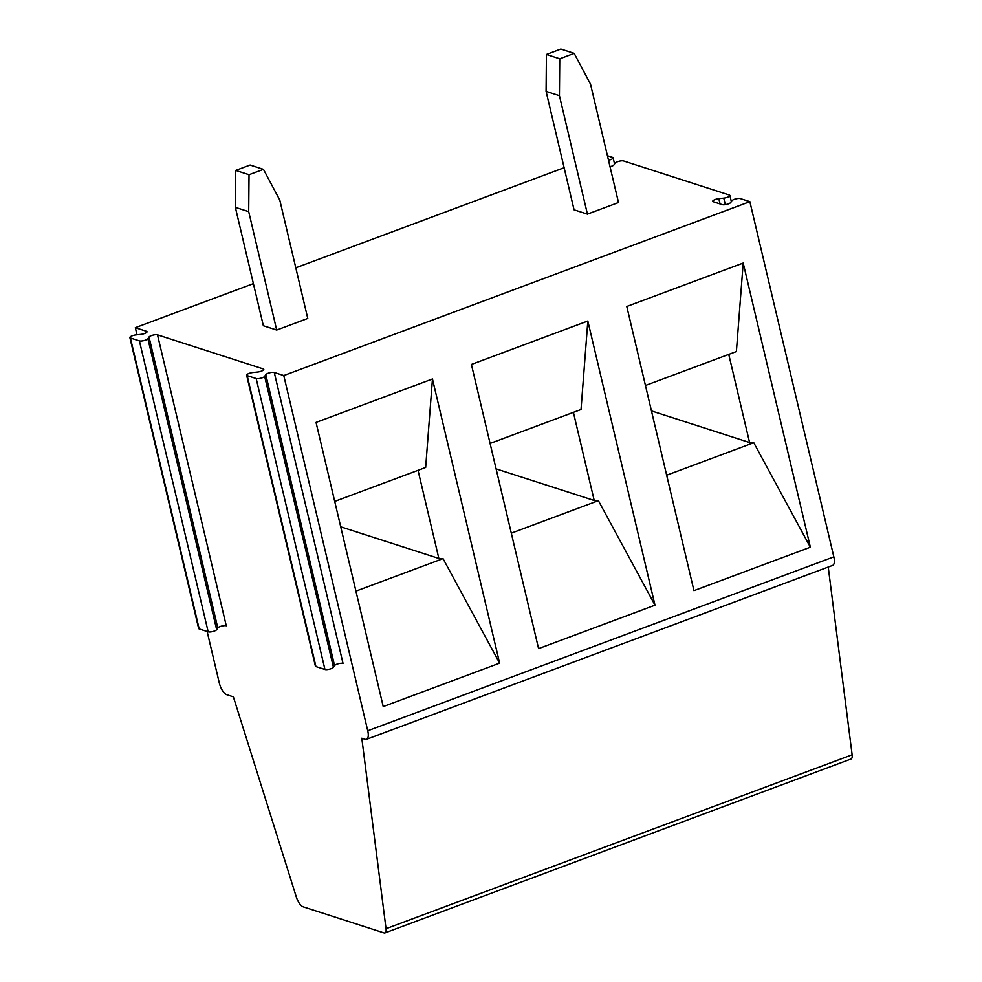 <?xml version="1.0" encoding="UTF-8"?>
<svg xmlns="http://www.w3.org/2000/svg" width="982" height="982" viewBox="0 0 982 982"><rect width="100%" height="100%" fill="white"/><g stroke="black" fill="none" stroke-linecap="round" stroke-linejoin="round"><path stroke-width="1.47" d="M129.869 337.575A4.701 1.301 -13.3 0 0 130.41 337.992L199.174 628.922A4.701 1.301 -13.3 0 1 198.646 628.505L129.869 337.575A4.701 1.301 -13.3 0 1 135.97 334.899L140.929 334.383A4.701 1.301 166.7 0 0 147.03 331.72A4.701 1.301 166.7 0 0 146.49 331.29L135.32 327.693L253.405 283.638M295.803 267.816L564.134 167.713M130.41 337.992L139.407 340.901A4.701 1.301 -13.3 0 0 144.01 340.582A4.701 1.301 -13.3 0 0 147.901 338.753L149.019 336.998A4.701 1.301 166.7 0 1 152.897 335.157A4.701 1.301 166.7 0 1 157.501 334.85L226.277 625.779A4.701 1.301 166.7 0 0 221.674 626.086A4.701 1.301 166.7 0 0 217.795 627.928L149.019 336.998M246.629 375.21A4.701 1.301 -13.3 0 0 247.169 375.64L315.946 666.569A4.701 1.301 -13.3 0 1 315.406 666.14L246.629 375.21A4.701 1.301 -13.3 0 1 252.742 372.546L257.689 372.031A4.701 1.301 166.7 0 0 263.79 369.355A4.701 1.301 166.7 0 0 263.262 368.937L157.501 334.85M247.169 375.64L256.179 378.536A4.701 1.301 -13.3 0 0 260.782 378.23A4.701 1.301 -13.3 0 0 264.661 376.388L265.778 374.633A4.701 1.301 166.7 0 1 269.669 372.792A4.701 1.301 166.7 0 1 274.273 372.485L343.037 663.415A4.701 1.301 166.7 0 0 338.434 663.722A4.701 1.301 166.7 0 0 334.555 665.563L265.778 374.633M207.128 631.487L219.281 682.895A10.851 4.321 -110.5 0 0 226.695 694.667L233.36 696.815L296.282 896.861A10.851 4.321 -110.5 0 0 303.192 906.828L384.023 932.888A7.23 2.885 -110.5 0 0 384.956 932.9A7.23 2.885 -110.5 0 0 386.036 928.69L361.806 738.218L365.144 739.299A10.851 4.321 -110.5 0 0 366.532 739.311A10.851 4.321 -110.5 0 0 367.747 730.755L283.773 375.554L274.273 372.485M283.773 375.554L749.867 201.654L833.841 556.868A10.851 4.321 69.5 0 1 832.626 565.411L366.532 739.311M610.031 166.719A4.701 1.301 -13.3 0 0 613.995 164.853L615.113 163.098A4.701 1.301 166.7 0 1 618.991 161.269A4.701 1.301 166.7 0 1 623.595 160.95L729.356 195.037A4.701 1.301 166.7 0 1 729.896 195.467A4.701 1.301 166.7 0 1 723.783 198.131L718.836 198.646A4.701 1.301 -13.3 0 0 712.736 201.31A4.701 1.301 -13.3 0 0 713.263 201.74L722.273 204.649A4.701 1.301 -13.3 0 0 726.876 204.33A4.701 1.301 -13.3 0 0 730.755 202.488L731.872 200.745A4.701 1.301 166.7 0 1 735.764 198.904A4.701 1.301 166.7 0 1 740.367 198.597L749.867 201.654M607.441 155.745L612.584 157.402A4.701 1.301 166.7 0 1 613.124 157.832A4.701 1.301 166.7 0 1 608.509 160.25M618.5 202.525L587.432 214.125L574.077 209.817L546.09 91.412L546.422 54.476L560.845 49.1L574.188 53.396L590.513 84.121L618.5 202.525M307.771 318.45L276.703 330.05L263.348 325.742L235.361 207.349L235.692 170.414L250.115 165.025L263.458 169.334L279.784 200.058L307.771 318.45M828.243 567.056L852.131 754.802A7.23 2.885 69.5 0 1 851.05 759.012L384.956 932.9M645.456 385.472L736.39 351.544L743.19 263.053L810.359 547.207L743.19 263.053L626.774 306.482L693.955 590.648L810.359 547.22L753.759 442.71L666.668 475.202M573.39 412.354L594.22 500.501L598.394 500.673L654.994 605.17L587.825 321.016L471.409 364.445L538.59 648.611L654.994 605.182L587.825 321.016M418.025 470.317L438.856 558.463L443.029 558.635L499.629 663.132L432.461 378.978L316.044 422.407L383.226 706.574L499.629 663.145L432.461 378.978L425.66 467.469L334.727 501.397M598.394 500.673L511.303 533.165M490.092 443.434L581.025 409.506L587.825 321.028M496.094 468.868L594.22 500.501M137.001 334.801L135.32 327.693M546.422 54.476L559.765 58.785L574.188 53.396M587.432 214.125L559.433 95.72L546.09 91.412M559.765 58.785L559.433 95.72M651.459 410.906L749.585 442.538L753.759 442.71M728.754 354.392L749.585 442.538M723.783 198.131L725.33 204.649M718.836 198.646L720.076 203.937M315.946 666.569L324.956 669.466A4.701 1.301 -13.3 0 0 329.559 669.159A4.701 1.301 -13.3 0 0 333.438 667.318L334.555 665.563M264.661 376.388L333.438 667.318M199.174 628.922L208.184 631.831A4.701 1.301 -13.3 0 0 212.787 631.524A4.701 1.301 -13.3 0 0 216.666 629.683L217.795 627.928M147.901 338.753L216.666 629.683M340.729 526.831L438.856 558.463M443.029 558.635L355.938 591.127M235.692 170.414L249.035 174.71L263.458 169.334M249.035 174.71L248.704 211.646L235.361 207.349M276.703 330.05L248.704 211.646M367.747 730.755L833.841 556.868M386.036 928.69L852.131 754.802M263.262 368.937L263.507 369.981M256.179 378.536L324.956 669.466M146.49 331.29L146.735 332.346M139.407 340.901L208.184 631.831M614.572 163.945L613.124 157.832M731.332 201.592L729.896 195.467"/></g></svg>
